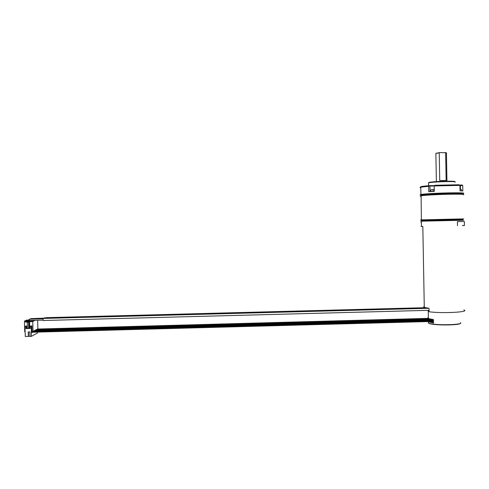 <?xml version="1.0" encoding="UTF-8"?>
<svg xmlns="http://www.w3.org/2000/svg" width="489" height="489" viewBox="0 0 489 489"><rect width="100%" height="100%" fill="white"/><g stroke="black" fill="none" stroke-linecap="round" stroke-linejoin="round"><path stroke-width="0.73" d="M32.152 331.518L32.317 332.233L433.492 321.432M432.533 321.456L433.498 321.591M427.814 310.344L428.254 311.09L428.388 318.584L433.462 319.598L433.523 323.058L427.887 321.585M429.128 321.548L433.511 322.52M460.565 322.654C463.676 324.922 435.87 325.558 429.33 323.363L428.474 323.052L428.401 321.976M36.926 329.28L428.388 318.571C427.582 318.217 427.588 317.862 428.413 317.514M421.408 221.266C420.363 221.266 420.351 221.236 421.359 221.187L421.5 226.468L420.968 226.48L422.802 226.444C421.805 226.462 421.811 226.462 422.82 226.444L424.287 307.385L429.024 308.308L429.091 311.774C442.429 313.626 470.552 312.086 463.872 309.91M423.816 307.159L423.822 307.728M424.287 307.385L423.798 306.45L424.269 306.438M421.5 226.468L422.82 226.438M421.426 222.562L420.895 222.568L421.432 222.568M462.405 225.539L464.428 225.496L462.405 225.539M462.594 219.598L422.044 220.508C421.06 220.563 421.023 220.594 421.921 220.6C421.029 220.594 421.06 220.563 422.007 220.508L462.936 219.579M463.658 220.227L421.402 221.181M464.361 221.486L457.411 221.578L464.361 221.486L464.428 225.496M457.411 221.578L457.484 225.649M29.945 319.17L43.001 318.565M45.874 317.85L425.986 307.844M32.8 318.571L44.096 318.131M43.148 318.449L43.148 320.503M29.487 320.484L29.493 319.189M460.375 323.29C460.173 325.326 435.387 325.576 429.586 323.614L428.78 323.327L428.462 322.355M429.476 321.964L429.782 321.884M32.097 331.805L433.486 321.01M32.091 331.646L433.48 320.851M433.474 320.197L33.46 330.949L33.026 331.493L31.247 331.866L31.375 336.353L37.506 332.978L37.482 332.092M25.049 331.707L24.731 331.719L24.45 321.683L26.363 320.808L24.664 320.857L26.736 320.643L27.305 320.381L25.984 320.258L29.297 319.916M32.029 331.524L31.871 325.827L30.263 326.175L30.33 328.486L25.929 328.608L26.589 328.467L26.528 325.974L24.896 326.316L25.324 336.518L28.35 336.432L28.221 331.945L29.872 331.903L30 336.389L31.375 336.353M33.026 331.493L32.745 321.462L28.955 321.964M35.11 320.344L32.745 321.462M37.873 328.816L37.635 320.277M428.388 318.357L37.366 329.048M428.902 318.773L36.479 329.513M429.623 318.975L36.039 329.745M430.528 319.17L35.593 329.983M431.64 319.36L35.141 330.222M432.991 319.543L34.695 330.46M433.462 319.751L34.242 330.698M433.468 319.977L33.784 330.937M29.572 322.025L27.243 322.263L29.572 322.025L29.75 328.382M28.741 327.508L29.34 328.394L26.589 328.467M29.267 327.985L29.144 322.227M27.243 322.263L27.415 328.449M28.594 322.239L28.668 327.508L29.218 327.496M28.717 327.997L29.273 328.29M28.692 325.705L29.242 325.692M28.655 325.723L29.206 325.711M28.68 326.676L29.23 326.658M28.643 326.695L29.193 326.676M30.324 328.363L29.34 328.394M31.871 325.827L31.223 326.151L31.388 331.86M30.263 326.175L31.223 326.151M24.896 326.316L25.862 326.291L25.929 328.608M29.994 336.267L28.35 336.432M32.677 332.227L32.023 332.569L31.993 331.542M29.297 319.763L28.723 319.733L29.328 319.458M25.648 321.628L25.593 322.055L25.648 321.628L31.614 321.493M25.581 321.652L24.45 321.683M28.423 321.432L25.96 321.499L28.423 321.432M29.358 320.998L26.907 321.065L29.358 320.998M30.514 320.466L27.849 320.631L29.346 320.307M29.322 320.191L28.778 320.203L29.297 319.965M31.901 321.34L29.438 321.407L31.901 321.34M32.818 320.906L30.367 320.973L32.818 320.906M33.949 320.374L31.516 320.436M25.593 322.055L28.252 322.117M26.528 325.974L25.862 326.291M24.688 321.67L24.664 320.857M28.46 331.939L28.582 336.31M463.193 193.516C465.534 192.904 460.656 192.697 448.572 192.892C437.032 193.124 423.731 193.901 420.913 194.475L420.748 194.506C419.776 194.714 419.947 194.879 421.261 195.001M459.935 185.502L462.747 185.594L462.839 190.973L460.033 190.82L459.935 185.404L434.177 185.942L434.898 185.264L459.037 184.763L459.935 185.404M421.298 187.091C420.332 186.92 420.454 186.712 421.671 186.468L428.651 185.679L434.373 185.637M459.654 185.135L462.227 184.976L462.49 185.337M434.177 185.942L434.275 191.364L428.761 191.694L428.664 186.303L420.778 187.195L420.913 194.475M420.791 187.794C419.727 187.635 419.727 187.434 420.778 187.195M421.316 195.551L421.75 195.093C424.764 194.549 437.423 193.833 448.364 193.607C459.825 193.418 464.599 193.601 462.692 194.164M463.376 194.805C465.357 194.237 460.43 194.054 448.596 194.255C437.282 194.488 424.207 195.215 421.115 195.765L421.377 219.861L463.664 218.901M420.943 196.266C419.886 196.144 419.886 195.991 420.937 195.796M421.524 219.964C420.326 219.958 420.277 219.928 421.377 219.861M421.946 220.57C421.017 220.563 421.053 220.539 422.044 220.484M422.08 220.508L421.414 219.861M428.664 186.303L428.651 185.679M428.792 186.046L434.177 186.028M433.694 189.94L433.67 189.518L434.14 190.05L432.698 190.08L432.184 189.555L430.436 190.276L431.689 189.64M432.93 189.995L433.651 189.622M434.244 189.579L433.731 189.518M433.242 189.598L433.266 189.934M461.329 189.549L459.996 188.968M460.008 189.396L460.387 189.5L459.996 188.986M428.535 183.222L428.712 182.764C431.97 182.208 437.667 181.822 445.803 181.602C453.089 181.492 456.194 181.682 455.106 182.165M429.097 182.354L428.712 182.764L429.097 182.354C432.258 181.816 437.783 181.437 445.668 181.23C452.631 181.126 455.656 181.303 454.752 181.761M434.831 181.719L446.799 181.205M433.737 181.804L434.831 181.615M436.017 153.332L439.684 152.592L445.65 152.745L446.139 180.435L439.733 180.569L439.238 152.868L435.87 153.381L436.377 181.584M439.684 152.592L439.238 152.868M445.192 152.482L446.292 152.825M445.65 152.745L446.555 153.094M429.085 321.548L433.517 322.642M428.798 321.56L433.517 322.899M427.857 310.344L428.254 311.09L429.085 311.346M428.095 310.338L429.073 310.833M32.176 331.927L433.486 321.126M32.152 331.86L433.486 321.065M32.146 331.536L433.48 320.741M33.166 331.42L433.48 320.656M429.586 185.734L429.959 186.113L430.057 191.401M430.131 191.456L434.269 191.162M460.461 185.093L460.351 189.249M460.027 190.618L461.683 190.887M428.89 321.554L430.357 321.964M428.456 322L428.474 323.052M422.007 220.508L421.359 221.187M43.692 318.168L427.282 308.07M44.261 317.893L426.017 307.85M43.57 318.29L30.703 318.626M425.283 307.685L46.278 317.654M43.111 320.509L429.061 310.313M43.124 318.443L428.853 308.29M42.916 320.136L29.468 320.491M42.916 318.828L29.474 319.183M421.42 195.154L420.748 194.506M421.75 195.093L421.115 195.765M421.671 186.468L421.035 187.14M430.131 191.602L430.675 190.093M461.677 190.643L461.347 189.689M428.529 182.807L428.578 185.686M446.451 153.143L446.946 181.205"/></g></svg>
